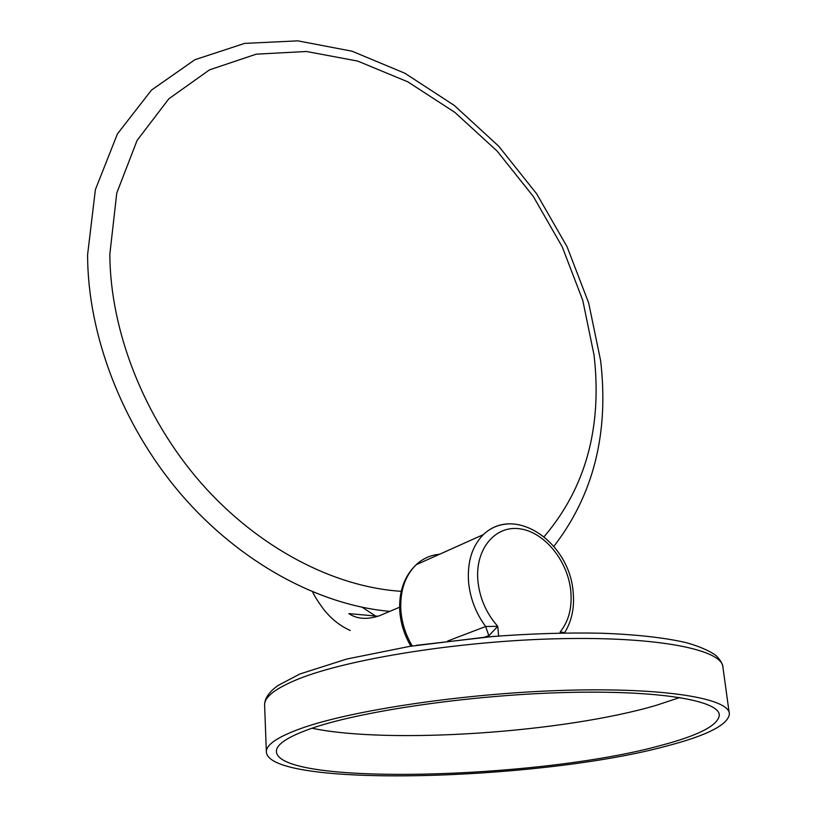 <?xml version="1.0" encoding="UTF-8"?>
<svg xmlns="http://www.w3.org/2000/svg" width="817" height="817" viewBox="0 0 817 817"><rect width="100%" height="100%" fill="white"/><g stroke="black" fill="none" stroke-linecap="round" stroke-linejoin="round"><path stroke-width="1.23" d="M312.002 728.233C389.791 744.481 564.455 732.512 656.49 705.255L679.836 697.483M661.372 745.298C539.537 779.244 275.738 786.373 276.401 751.058C276.657 744.318 287.625 737.016 309.306 729.162C358.03 711.576 467.304 695.298 562.699 692.591C658.277 689.793 720.083 700.455 719.307 715.426C717.826 725.506 698.515 735.463 661.372 745.298M300.186 728.754C350.728 710.33 465.21 693.184 565.313 690.314C665.6 687.352 730.204 698.566 729.387 714.191C727.773 724.822 707.379 735.3 668.194 745.615C540.66 780.94 266.117 788.405 266.342 751.446C266.608 744.461 277.892 736.893 300.186 728.754M447.604 641.049L485.645 626.506L497.757 626.312L489.087 635.503L484.665 637.168M560.85 633.063L560.176 631.98L564.629 632.583M401.229 591.314C333.796 587.086 258.06 547.819 201.043 482.97C144.231 417.987 110.162 331.151 109.835 254.24L116.77 193.047L137.103 140.381L168.843 98.816L209.458 69.874L256.221 54.167L306.477 51.491L357.744 61.091L407.836 81.843L454.844 112.358L497.144 151.114L533.338 196.499L562.219 246.816L582.756 300.309L594.051 355.089C602.333 427.332 585.687 487.872 544.102 536.687M389.821 611.361C318.875 605.142 240.004 562.739 181.037 494.275C122.284 425.647 87.521 334.868 87.613 254.587L95.385 189.646L117.423 133.906L151.502 90.074L194.865 59.733L244.6 43.403L297.848 40.85L352.015 51.195L404.803 73.203L454.252 105.403L498.697 146.182L536.708 193.874L567.049 246.724L588.659 302.923L600.607 360.552C609.104 433.03 593.53 494.959 553.875 546.348M729.162 712.618L722.984 667.663C723.474 649.934 659.237 636.494 560.013 638.69C460.972 640.773 347.899 658.87 297.98 679.172C275.952 688.159 264.831 696.615 264.596 704.54L264.647 705.817M416.149 645.359L493.723 636.402M560.278 633.073L560.176 631.98C568.795 621.186 572.319 607.419 570.756 590.691C567.672 560.472 544.234 531.887 519.714 528.793C495.173 525.239 475.034 549.075 477.863 580.632C479.64 598.095 486.268 613.322 497.757 626.312L498.625 636.024M489.199 636.78L485.645 626.506C475.78 613.077 470.071 598.146 468.529 581.714C467.273 561.626 472.206 545.94 483.337 534.624C490.251 528.048 498.38 524.504 507.704 523.993M439.495 554.283C430.62 555.039 422.838 558.522 416.149 564.751C405.048 575.74 399.952 590.854 400.851 610.085C401.801 622.799 405.6 634.768 412.238 645.971M376.596 616.712L362.258 607.317M722.841 666.376C722.116 662.934 719.818 659.299 715.958 655.469C708.87 650.465 698.831 646.165 685.861 642.571C664.17 637.597 636.065 634.482 601.567 633.236C565.783 632.46 527.619 633.706 487.065 636.954L409.48 646.41L346.827 659.023L299.849 673.994L278.025 685.494C269.344 691.682 264.861 698.024 264.596 704.54L266.342 751.446M719.307 715.426L719.113 713.935M573.095 591.61C569.306 542.202 514.812 504.436 483.337 534.624L416.149 564.751C404.241 576.21 398.778 591.631 399.758 611.014C400.687 623.534 404.405 635.258 410.91 646.176M573.105 591.671C574.688 607.184 571.88 620.849 564.68 632.664M399.595 607.225L379.65 615.661C367.354 619.837 357.08 619.143 348.818 613.608L378.036 616.253M312.727 592.008C314.249 595.695 317.844 601.404 323.512 609.145C331.059 618.745 339.964 625.863 350.238 630.489"/></g></svg>
